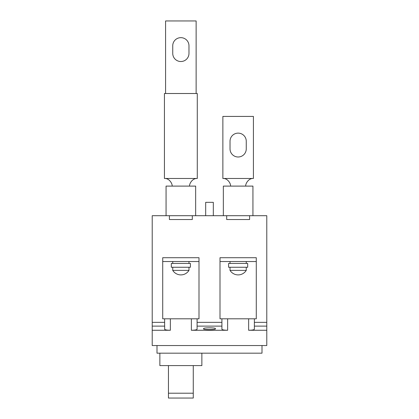 <?xml version="1.0" encoding="UTF-8"?>
<svg xmlns="http://www.w3.org/2000/svg" width="419" height="419" viewBox="0 0 419 419"><rect width="100%" height="100%" fill="white"/><g stroke="black" fill="none" stroke-linecap="round" stroke-linejoin="round"><path stroke-width="0.63" d="M223.343 215.706L223.343 186.109L252.94 186.109L252.94 215.706M230.026 148.876A8.113 8.113 0 0 0 238.139 156.994A8.113 8.113 0 0 0 246.257 148.876L246.257 141.24A8.113 8.113 0 0 0 238.139 133.127A8.113 8.113 0 0 0 230.026 141.24L230.026 148.876A8.113 8.113 0 0 0 238.139 156.994A8.113 8.113 0 0 0 246.257 148.876M245.78 186.109C245.167 184.308 248.315 178.08 253.416 178.473L253.416 116.419L222.866 116.419L222.866 178.473C227.946 178.08 231.11 184.281 230.502 186.109M169.402 215.706L192.316 215.706L192.316 219.525L169.402 219.525L169.402 215.706L152.217 215.706L152.217 322.347L164.63 322.347L164.672 329.381M226.684 215.706L249.598 215.706L249.598 219.525L226.684 219.525L226.684 215.706L192.316 215.706M246.257 141.24A8.113 8.113 0 0 0 238.139 133.127A8.113 8.113 0 0 0 230.026 141.24M205.682 215.706L205.682 202.34L213.318 202.34L213.318 215.706M164.63 326.113L152.217 326.113L152.217 345.544L266.783 345.544L266.783 330.266L248.64 330.266C252.097 330.203 254.008 329.868 254.37 329.255L254.37 318.812L256.281 318.812L256.281 257.711L220.001 257.711L256.281 257.711L256.281 261.529L220.001 261.529L220.001 257.711L220.001 318.812L221.913 318.812L221.913 329.255C222.274 329.868 224.186 330.203 227.637 330.266L191.363 330.266C194.814 330.203 196.726 329.868 197.087 329.255L197.087 318.812L198.999 318.812L198.999 257.711L162.719 257.711L162.719 318.812L164.63 318.812L164.63 322.347M162.719 261.529L162.719 257.711L198.999 257.711L198.999 261.529L162.719 261.529M247.687 267.259L228.596 267.259L228.596 263.441L247.687 263.441L247.687 267.259M190.404 267.259L171.313 267.259L171.313 263.441L190.404 263.441L190.404 267.259M188.974 270.381L172.743 270.381A9.548 9.548 0 0 0 188.974 270.381L188.974 267.259M246.257 270.381L230.026 270.381A9.548 9.548 0 0 0 246.257 270.381L246.257 267.259M215.23 328.753C217.262 329.952 201.738 329.952 203.77 328.753C201.738 327.553 217.262 327.553 215.23 328.753M262.006 345.544L262.006 353.18L156.994 353.18L156.994 345.544M201.864 353.18L201.864 365.593L159.859 365.593L159.859 353.18M168.448 365.593L168.448 398.05L193.269 398.05L193.269 393.211L168.448 393.211M193.269 365.593L193.269 393.211M152.217 326.113L152.217 322.347M197.087 329.255C196.726 329.868 194.814 330.203 191.363 330.266L191.363 318.812L197.087 318.812M221.913 318.812L227.637 318.812L227.637 330.266M248.64 330.266L248.64 318.812L227.637 318.812M248.64 318.812L254.37 318.812M152.217 330.266L170.36 330.266C166.903 330.203 164.992 329.868 164.63 329.255M164.63 318.812L170.36 318.812L170.36 330.266M191.363 318.812L170.36 318.812M254.37 322.347L266.783 322.347L266.783 215.706L249.598 215.706M266.783 330.266L266.783 326.113L254.37 326.113M266.783 322.347L266.783 326.113M165.405 329.763L166.867 330.057M252.039 330.072L253.369 329.826M222.913 329.826L224.238 330.072M188.974 45.771A8.113 8.113 0 0 0 180.861 37.658A8.113 8.113 0 0 0 172.743 45.771A8.113 8.113 0 0 1 180.861 37.658A8.113 8.113 0 0 1 188.974 45.771L188.974 53.407A8.113 8.113 0 0 1 180.861 61.525A8.113 8.113 0 0 1 172.743 53.407A8.113 8.113 0 0 0 180.861 61.525A8.113 8.113 0 0 0 188.974 53.407M166.06 215.706L166.06 186.109L195.657 186.109L195.657 215.706M189.645 186.109C189.021 184.381 192.148 178.075 197.281 178.473L197.281 93.505L164.437 93.505L164.437 178.473C169.559 178.075 172.691 184.36 172.078 186.109M196.134 93.505L196.134 20.95L165.584 20.95L165.584 93.505M172.743 53.407L172.743 45.771M222.866 178.473L253.416 178.473M221.913 326.113L197.087 326.113M197.087 322.347L221.913 322.347M164.437 178.473L197.281 178.473M188.974 261.529L188.974 263.441M172.743 261.529L172.743 263.441M172.743 267.259L172.743 270.381M246.257 261.529L246.257 263.441M230.026 261.529L230.026 263.441M230.026 267.259L230.026 270.381"/></g></svg>
